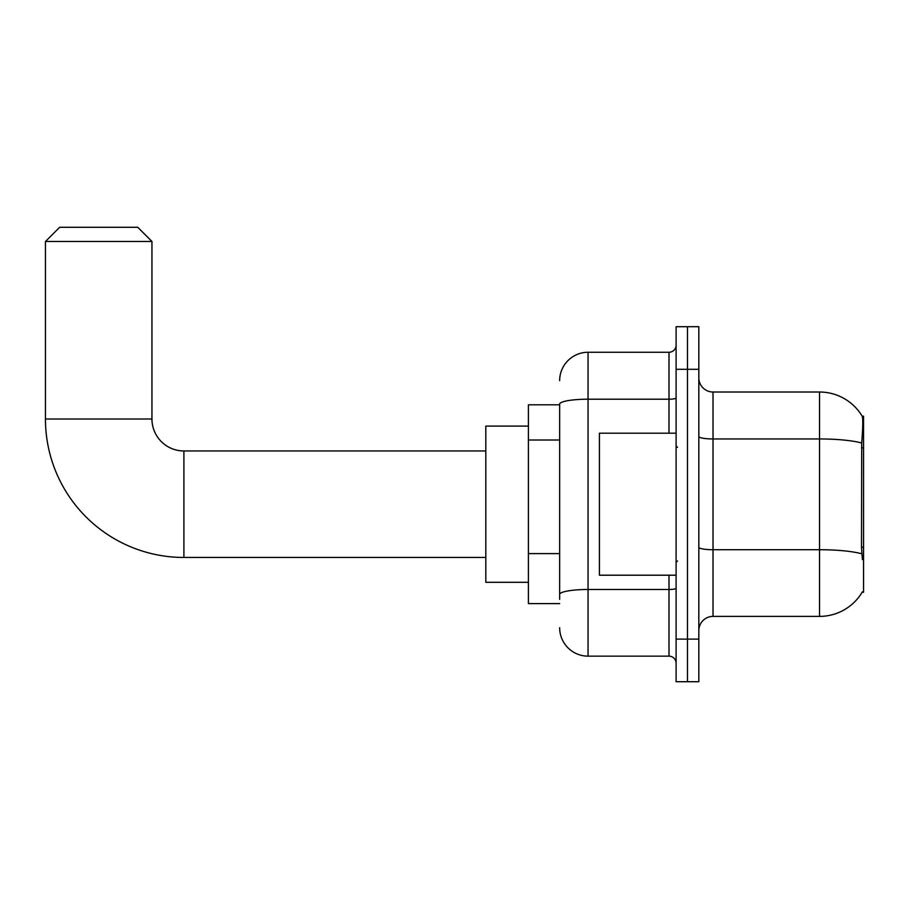 <?xml version="1.0" encoding="UTF-8"?>
<svg xmlns="http://www.w3.org/2000/svg" width="909" height="909" viewBox="0 0 909 909"><rect width="100%" height="100%" fill="white"/><g stroke="black" fill="none" stroke-linecap="round" stroke-linejoin="round"><path stroke-width="1.36" d="M862.152 592.248L862.402 591.827A49.7 49.7 0 0 1 819.532 616.393A49.7 49.7 0 0 0 862.152 592.248L863.55 592.248L863.55 416.163L862.255 416.333A49.7 49.7 0 0 0 819.532 392.018A49.7 49.7 0 0 1 862.152 416.163A49.7 49.7 0 0 0 819.532 392.018L713.02 392.018A14.203 14.203 0 0 1 698.828 377.814A14.203 14.203 0 0 0 713.02 392.018L713.02 616.393A14.203 14.203 0 0 0 698.828 630.585M559.66 404.8L528.413 404.8L528.413 603.61L559.66 603.61M687.465 639.107L687.465 681.716L698.828 681.716L698.828 639.107L687.465 639.107L687.465 681.716L676.103 681.716L676.103 639.107L687.465 639.107L687.465 369.293L687.465 639.107M676.103 639.107L676.103 326.695L687.465 326.695L687.465 369.293L687.465 326.695L698.828 326.695L698.828 639.107M862.402 559.58L861.493 547.252L861.698 443.013C862.925 427.571 863.107 418.674 862.255 416.333A49.7 49.7 0 0 0 819.532 392.018L819.532 438.956L713.02 438.956A14.203 2.466 0 0 1 698.828 436.49M861.846 553.831A49.7 8.635 180 0 0 819.532 549.718L819.532 616.393L713.02 616.393M559.66 599.349L559.66 404.13A28.406 4.931 180 0 1 588.055 399.199L669.001 399.199L669.001 352.26A7.102 7.102 0 0 0 676.103 345.159M559.66 380.655A28.406 28.406 0 0 1 588.055 352.26L588.055 656.15L669.001 656.15L669.001 575.204M588.055 352.26L669.001 352.26M676.103 663.252A7.102 7.102 0 0 0 669.001 656.15M588.055 656.15A28.406 28.406 0 0 1 559.66 627.744M676.103 433.195L599.417 433.195L599.417 575.204L676.103 575.204M485.815 557.456L183.902 557.456A138.452 138.452 0 0 1 45.45 419.004L45.45 241.487L59.653 227.284L137.759 227.284L151.951 241.487L45.45 241.487M183.902 557.456L183.902 450.955A31.951 31.951 0 0 1 151.951 419.004L151.951 241.487M528.413 426.094L485.815 426.094L485.815 582.305L528.413 582.305M863.55 447.842L861.493 447.842M863.55 547.252L861.493 547.252M559.66 440.001L528.413 440.001M559.66 553.604L528.413 553.604M861.698 443.013A49.7 8.635 180 0 0 819.532 438.956L819.532 549.718L713.02 549.718A14.203 2.466 -0 0 1 698.828 547.252M698.828 369.293L676.103 369.293M676.103 588.248A7.102 1.239 0 0 1 669.001 589.486L588.055 589.486A28.406 4.931 180 0 0 559.66 594.418M669.001 433.195L669.001 399.199A7.102 1.239 0 0 0 676.103 397.96M45.45 419.004L151.951 419.004M677.523 447.398L676.103 445.978M677.523 561.001L676.103 562.421M485.815 450.955L183.902 450.955"/></g></svg>
